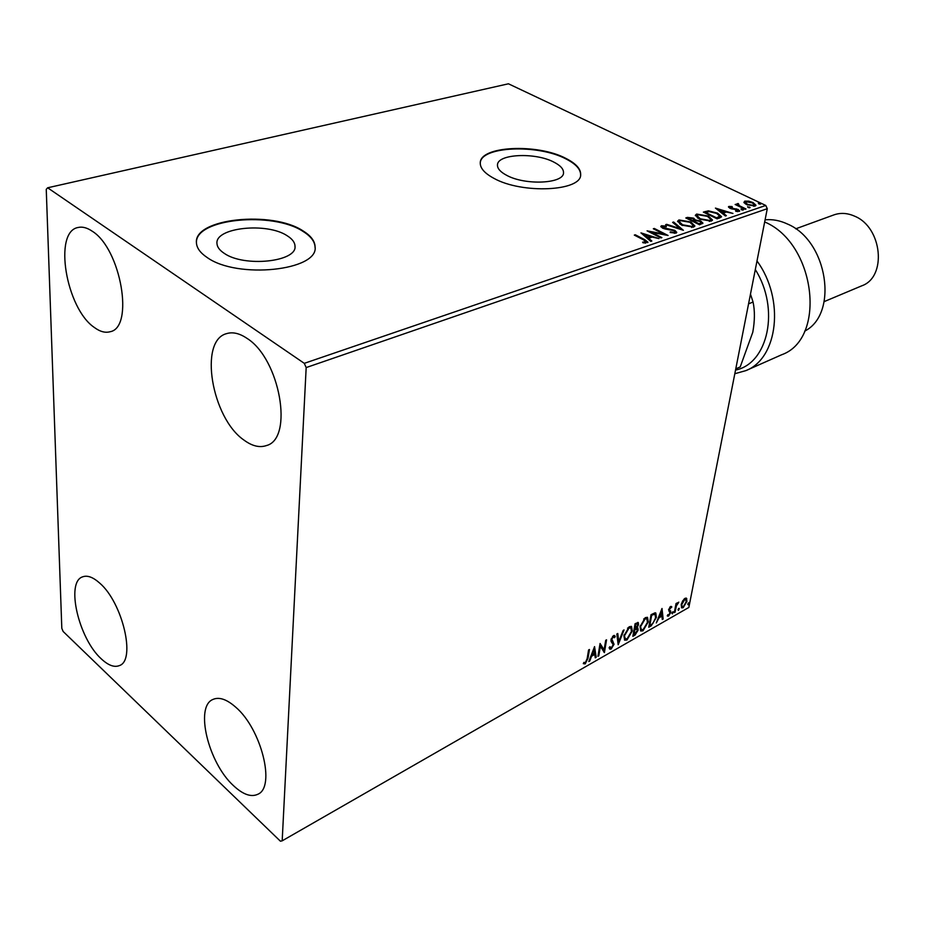 <?xml version="1.0" encoding="UTF-8"?>
<svg xmlns="http://www.w3.org/2000/svg" width="925" height="925" viewBox="0 0 925 925"><rect width="100%" height="100%" fill="white"/><g stroke="black" fill="none" stroke-linecap="round" stroke-linejoin="round"><path stroke-width="1.39" d="M553.936 162.153C535.251 152.105 497.026 153.897 497.477 165.078C497.396 168.593 500.413 171.981 506.53 175.241C525.099 185.648 564.123 183.728 563.51 172.709C563.614 168.998 560.423 165.483 553.936 162.153M287.259 235.806C267.14 222.081 214.889 227.446 216.97 243.552C217.167 246.987 219.549 250.224 224.093 253.242C244.05 267.568 297.387 261.81 295.006 246.085C294.855 242.373 292.277 238.951 287.259 235.806M303.076 230.926C272.447 210.299 193.406 218.288 196.447 242.928C196.771 248.05 200.297 252.883 207.038 257.428C237.286 279.431 318.836 270.539 315.09 246.778C314.882 241.043 310.881 235.748 303.076 230.926M315.067 247.703L315.067 247.299C314.858 241.552 310.858 236.268 303.053 231.435C272.968 211.212 195.545 218.392 196.424 242.489M565.903 158.406C537.483 143.271 479.67 145.93 480.272 162.997C480.179 168.258 484.7 173.357 493.834 178.294C522.024 194.227 581.675 191.278 580.669 174.594C580.842 168.882 575.917 163.494 565.903 158.406M580.588 175.195L580.611 175.056C580.773 169.344 575.859 163.945 565.846 158.869C537.876 143.988 481.069 146.219 480.283 162.835M233.447 785.626C208.345 762.894 194.655 706.631 212.9 699.462C219.133 696.675 226.775 699.277 235.817 707.267C261.336 728.969 275.823 787.036 257.89 794.24C251.137 797.431 242.998 794.552 233.447 785.626M94.234 327.392C66.103 308.418 53.072 231.678 78.058 227.492C82.36 226.475 87.077 227.712 92.211 231.204C121.036 248.848 134.46 327.843 110.017 331.751C105.196 333.081 99.935 331.636 94.234 327.392M243.911 440.046C211.686 417.996 198.47 340.446 226.694 333.601C232.811 331.751 239.575 333.335 246.987 338.353C279.998 358.784 293.919 438.728 266.469 445.549C259.601 447.931 252.086 446.093 243.911 440.046M101.195 658.762C78.648 638.551 65.536 582.045 82.602 576.853C87.332 575.072 92.997 577.131 99.599 583.016C122.516 602.325 136.195 660.531 119.371 665.595C114.261 667.642 108.202 665.353 101.195 658.762M46.25 189.359L61.813 628.364L63.166 631.509L280.414 841.207L282.183 840.825L306.175 367.572L304.29 363.34L47.638 187.787L46.25 189.359M682.569 601.042L684.974 598.336L686.454 598.221L686.928 601.435L683.159 607.713L681.667 607.864L681.182 604.696L682.569 601.042M674.279 612.651L676.025 603.562L676.811 603.112L676.557 604.453L678.765 602.14L676.372 605.968L675.065 612.2L674.279 612.651M670.544 606.522L671.839 606.95L669.388 609.286L670.787 612.442L668.613 616.027L667.48 616.096L667.827 614.628L668.74 614.963L669.989 612.951L668.578 609.783L670.544 606.522M651.2 625.843L648.749 627.254L651.05 614.674L655.097 612.801L655.825 613.032L656.368 617.438L651.2 625.843L650.529 625.381L648.911 626.306M632.839 636.354L635.093 623.693L638.238 622.513L638.551 624.572L637.059 627.832L637.845 628.006L638.169 630.098L635.001 635.117L632.839 636.354M618.178 644.737L616.836 634.007L617.773 633.486L618.779 641.638L623.126 630.457L624.051 629.937L618.178 644.737M598.81 655.813L597.943 656.311L600.071 643.488L604.094 649.859L605.702 640.308L606.557 639.822L604.407 652.611L600.394 646.298L598.81 655.813L598.105 655.351M587.167 658.577L588.554 649.997L589.445 649.5L588.023 658.207L585.213 663.896L583.293 663.653L583.895 662.404L585.409 662.589L587.167 658.577M282.183 840.825L688.847 607.436L767.276 208.703L306.175 367.572M594.555 646.61L596.209 657.305L595.261 657.848L594.775 654.403L591.595 656.218L589.757 660.993L588.809 661.537L594.555 646.61M611.124 649.061L609.783 649.142L609.112 647.708L609.91 646.668L611.286 647.801L613.206 644.76L611.09 641.43L610.974 639.73L613.472 635.614L614.639 635.567L615.252 636.573L614.443 637.741L613.24 636.932L611.841 639.198L614.05 644.286L611.124 649.061L609.517 648.83M623.913 635.799L629.243 626.711L631.544 626.526L632.295 630.977L626.965 640.007L624.676 640.158L623.913 635.799M640.031 626.641L645.315 617.622L647.535 617.449L648.263 621.901L642.979 630.838L640.771 631L640.031 626.641M662.011 608.477L663.144 619.022L662.277 619.519L661.953 616.131L659.016 617.808L656.311 622.93L662.011 608.477M671.943 613.206L673.146 611.76L672.406 613.865L671.943 613.206M678.002 609.748L679.193 608.315L678.453 610.407L678.002 609.748M687.772 604.164L688.963 602.73L688.212 604.823L687.772 604.164M744.07 202.702L744.741 201.141L748.683 201.141L753.043 202.552L755.991 205.269L755.066 206.055L746.776 204.668L744.07 202.702M745.145 209.281L735.144 204.494L737.479 204.911L736.947 203.997L738.335 203.558L739.341 205.685L746.013 208.992L745.145 209.281M728.935 206.425L732.045 206.552L732.38 207.131L729.975 207.212L730.715 207.928L738.081 209.455L739.699 210.981L735.988 211.42L735.56 210.808L738.127 210.623L737.26 209.767L731.71 208.9L729.894 208.252L728.426 206.865L728.935 206.425L728.761 207.362L729.975 207.258M719.8 217.895L717.095 218.82L703.37 212.102L708.4 210.831L717.534 213.132L721.523 216.67L719.8 217.895M699.566 224.787L685.807 217.953L687.483 217.387L693.623 218.15L695.427 219.977L700.826 221.087L702.931 223.145L699.566 224.787M683.367 230.29L665.653 224.659L666.671 224.324L680.095 228.579L672.602 222.347L673.62 222.012L683.367 230.29M661.884 237.598L660.924 237.922L647.084 230.845L663.618 234.013L653.316 228.764L654.276 228.452L668.104 235.482L651.57 232.325L661.884 237.598M643.511 239.852L634.307 235.1L635.278 234.777L644.621 239.598L647.997 242.211L643.176 242.882L642.597 242.165L646.136 241.795L643.511 239.852M304.29 363.34L765.761 205.454L508.438 83.793L47.638 187.787M640.956 232.88L659.005 238.581L652.206 237.089L648.668 238.28L651.836 241.02L650.772 241.379L640.956 232.88M675.978 233.112L670.174 232.51L670.243 231.898L674.475 232.406L675.053 231.874L673.839 230.637L665.11 228.995L662.52 228.105L660.808 226.394L661.514 225.746L666.208 226.128L666.324 226.798L662.913 226.463L663.41 227.758L674.811 230.337L676.776 232.383L675.978 233.112M681.632 225.122L677.597 221.191L678.938 219.942L690.825 221.977L694.86 225.931L693.496 227.145L681.632 225.122M699.427 219.133L695.357 215.236L696.641 214.057L708.411 216.057L712.47 219.977L711.163 221.133L699.427 219.133M715.418 208.09L732.935 213.432L726.391 212.022L723.165 213.12L726.391 215.664L725.42 215.988L715.418 208.09M741.434 209.755L741.006 208.958L743.503 209.871L741.434 209.755M748.059 207.501L747.631 206.714L750.129 207.616L748.059 207.501M758.754 203.87L758.327 203.084L760.801 203.986L758.754 203.87M765.761 205.454L767.276 208.703M635.163 235.54L635.278 234.777M645.985 241.39L647.685 242.662M644.771 243.067L644.898 242.281M645.592 243.113L645.743 242.165M645.673 243.113L646.136 241.795M642.644 234.337L644.309 234.881M650.321 236.812L651.697 237.251M650.911 241.333L648.506 239.251L648.668 238.28M644.367 234.568L644.205 235.54L647.5 238.384L650.206 237.471L650.368 236.499L644.367 234.568L647.662 237.413L650.368 236.499M647.5 238.384L647.662 237.413M649.928 232.302L651.524 232.614M663.503 234.684L663.618 234.013M654.148 229.192L654.276 228.452M663.583 234.233L665.098 234.996M651.454 233.077L651.57 232.325M674.325 233.297L674.475 232.406M674.498 233.308L675.042 231.909M660.947 226.903L661.514 225.746M661.352 226.706L662.716 226.544M666.104 226.752L666.208 226.128M662.751 227.423L662.381 228.024M663.294 228.452L663.41 227.758M665.653 229.111L665.757 228.463M668.185 229.446L668.301 228.764M674.66 231.181L674.811 230.337M674.903 231.435L676.51 232.834M666.567 224.948L666.671 224.324M679.991 229.215L680.095 228.579M673.377 222.994L673.62 222.012M673.458 222.971L681.586 229.724M677.632 221.642L678.938 219.942M678.777 220.902L680.592 220.566M690.697 222.705L690.825 221.977M692.316 223.862L694.652 226.417M691.634 227.481L693.149 225.423L689.9 222.278L680.384 220.636L679.32 221.653L682.558 224.798L692.039 226.452L693.149 225.423M679.181 222.509L680.002 224.185M691.877 227.4L692.039 226.452M682.442 225.503L682.558 224.798M686.882 218.485L689.113 218.011M693.484 218.924L693.623 218.15M693.9 219.341L695.276 220.798M695.288 220.798L695.427 219.977M700.688 221.861L700.826 221.087M701.069 222.243L702.653 223.607M699.219 224.613L701.046 223.642L701.219 222.694L699.913 221.387L696.016 220.659L693.935 221.225L699.069 223.769L701.219 222.694M692.686 221.364L694.016 219.699L692.732 218.473L688.119 218.346L692.524 220.52L694.016 219.699M688.003 219.04L688.119 218.346M692.825 221.318L692.987 220.37M692.397 221.225L692.524 220.52M693.808 221.931L693.935 221.225M699.947 224.359L700.109 223.411M698.942 224.474L699.069 223.769M695.392 215.698L696.641 214.057M696.479 214.993L698.259 214.669M708.284 216.762L708.411 216.057M710.018 217.988L712.273 220.451M709.336 221.457L710.77 219.526M709.544 221.399L710.782 219.456L707.509 216.358L698.086 214.727L696.907 216.647L697.67 218.138M700.213 219.502L700.329 218.82L709.718 220.451M697.068 215.698L700.329 218.82M704.445 212.634L708.099 211.779M708.238 211.756L708.4 210.831M717.407 213.825L717.534 213.132M719.199 215.074L721.28 217.109M716.748 218.647L719.534 216.774M705.671 212.484L716.574 217.826L719.731 216.173L716.644 213.432L709.221 211.617L705.671 212.484L705.544 213.166M716.459 218.508L716.574 217.826M719.407 217.456L719.581 216.519M717.28 209.57L718.713 210.01M724.541 211.825L725.824 212.218M725.431 215.988L722.992 214.057L723.165 213.12M718.771 209.663L718.609 210.599L721.962 213.247L724.437 212.415L724.61 211.478L718.771 209.663L722.136 212.311L724.61 211.478M721.962 213.247L722.136 212.311M730.6 208.553L730.715 207.928M731.721 208.9L731.837 208.298M736.138 209.385L736.242 208.807M737.93 210.218L738.081 209.455M738.115 210.484L739.329 211.397M737.676 211.64L737.815 210.912M737.93 211.64L738.127 210.623M741.757 209.894L742.37 210.056M742.717 210.102L742.879 209.258M735.895 204.853L736.011 204.205M737.352 205.558L737.479 204.911M738.335 203.558L738.173 204.494L737.167 204.541L737.341 203.616M738.254 205.177L738.393 206.055M739.202 206.437L739.341 205.685M749.331 207.847L749.493 207.015M743.908 202.413L744.741 201.141M744.567 202.066L745.654 201.858M752.915 203.211L753.043 202.552M754.187 204.194L755.725 205.708M753.944 206.275L754.476 204.899L752.198 202.841L745.955 201.719L745.342 202.263L747.643 204.379L753.84 205.466L754.476 204.899M745.342 202.263L745.504 203.974M753.678 206.287L753.84 205.466M747.527 205.003L747.643 204.379M760.003 204.217L760.165 203.384M588.612 649.963L586.993 659.583M585.722 662.358L584.542 663.398L585.213 663.896M584.542 663.398L583.305 663.607M594.22 647.465L596.209 657.305M591.075 655.64L594.104 653.917L594.775 654.403M591.017 655.79L591.595 656.218M589.179 660.566L589.757 660.993M594.625 653.304L594.116 649.674L592.185 654.692L594.625 653.304M593.538 649.257L594.116 649.674M600.036 643.673L604.094 649.859M605.725 640.297L603.771 651.975M598.14 655.328L599.724 645.8L600.394 646.298M614.246 635.406L615.252 636.573M614.57 636.088L613.992 636.932L612.57 636.458L613.24 636.932M611.228 638.747L611.841 639.198M611.136 639.059L612.084 640.551M611.402 640.077L612.917 641.222M612.246 640.747L614.05 644.286M613.379 643.812L613.24 644.447M611.622 647.569L610.465 648.587M617.195 633.81L618.779 641.638M618.675 641.557L618.004 643.291M631.151 626.317L632.295 630.977M628.017 638.1L626.294 639.533L626.965 640.007M626.294 639.533L624.41 639.915M624.028 635.221L625.092 638.562M624.109 634.862L625.358 638.84L627.162 638.724L631.463 631.451L630.873 627.913L627.52 628.156M630.873 627.913L629.046 627.994L624.757 635.325M628.376 627.52L629.046 627.994M637.822 622.375L638.551 624.572M637.406 627.844L638.169 630.098M635.718 633.463L634.33 634.643L635.001 635.117M634.33 634.643L633.012 635.406M637.094 629.15L635.776 628.584L634.076 629.416L634.735 629.89L633.903 634.585L637.348 630.561L637.094 629.15L634.735 629.89M634.307 628.121L635.394 628.353L637.718 625.057L636.886 623.381L635.024 624.051M635.88 623.566L636.55 624.04L635.695 624.525L634.966 628.595M635.024 624.063L635.695 624.525M637.556 623.843L636.55 624.04M635.776 628.584L636.446 629.046M633.243 634.122L633.903 634.585M647.142 617.241L648.263 621.901M643.962 629L642.308 630.376L642.979 630.838M642.308 630.376L640.505 630.757M640.1 626.294L641.175 629.416M640.227 625.728L641.441 629.682L643.176 629.567L647.442 622.363L646.864 618.813L643.65 619.022M646.864 618.813L645.118 618.906L640.863 626.167M644.447 618.443L645.118 618.906M655.432 612.836L656.368 617.438M652.819 623.519L650.529 625.381M655.085 614.373L653.767 613.772L650.98 615.032M651.628 615.507L649.789 625.508L652.9 623.45L655.559 617.9L655.143 614.42L650.98 615.067M649.142 625.057L649.789 625.508M653.767 613.772L654.438 614.235M661.618 609.471L663.144 619.022M658.565 617.218L661.282 615.668L661.953 616.131M661.849 615.044L661.514 611.471L659.594 616.327L661.849 615.044M671.099 606.384L671.839 606.95M671.168 606.499L670.637 607.413M670.556 607.54L669.85 607.101M669.769 607.193L670.382 607.621M668.694 609.298L669.411 610.003M670.001 610.477L670.798 611.194M670.128 610.731L670.787 612.442M668.636 615.021L667.954 615.576L668.613 616.027M667.954 615.576L667.237 615.784M672.614 611.934L673.261 612.454M672.602 612.003L671.932 613.263M675.932 604.025L676.557 604.453M677.609 602.707L678.198 603.331M676.221 604.222L675.712 605.505L676.372 605.968M675.712 605.505L675.504 606.257M674.452 611.772L675.065 612.2M678.649 608.488L679.308 608.997M678.638 608.546L677.99 609.806M686.038 598.047L686.789 598.637M686.13 598.197L686.928 601.435M681.378 603.863L682.303 606.684L683.367 606.603L682.488 607.263L683.159 607.713M682.488 607.263L681.401 607.575M681.193 604.649L681.679 606.268M685.726 599.354L684.095 599.007L684.766 599.458L681.968 604.256M683.367 606.603L686.142 601.886L685.76 599.377L684.766 599.458M688.408 602.927L689.067 603.424M688.408 602.973L687.761 604.21M804.681 331.138C838.836 314.003 827.736 240.801 787.603 224.081C780.006 220.508 772.502 219.098 765.079 219.838M824.198 301.608L861.753 285.825C887.133 277.142 882.334 227.273 854.607 216.173C847.439 212.993 840.548 212.565 833.934 214.889L795.673 228.833M756.997 260.966C785.071 299.226 778.052 358.391 745.897 370.613L781.602 354.784C826.927 338.932 815.827 243.414 764.663 221.942M745.897 370.613L734.808 373.735M735.537 370.069C768.201 363.594 780.133 308.811 755.297 269.557M750.476 294.127L753.066 302.036C754.927 310.777 754.835 320.836 752.788 332.214L740.22 366.913L735.768 368.867M753.066 302.036L748.556 303.839M644.505 240.373L644.621 239.598M687.321 218.335L687.483 217.387M704.966 212.449L705.139 211.513M717.372 218.439L717.546 217.502M733.618 209.166L733.733 208.495M742.521 208.021L742.636 207.373M587.352 657.71L588.023 658.207M634.492 629.185L635.151 629.647M651.489 614.743L652.16 615.206M675.03 608.731L675.655 609.147M294.971 246.963L295.006 246.085M662.485 226.822L662.335 227.793M679.32 221.653L679.158 222.613M719.731 216.219L719.558 217.121M729.975 207.212L729.802 208.148M738.185 204.483L738.011 205.408M610.465 647.812L609.795 647.327M612.385 640.828L611.714 640.354M625.358 638.84L624.687 638.366M641.441 629.682L640.771 629.22M670.937 607.621L670.267 607.17M669.642 610.28L668.983 609.829M669.688 611.911L669.11 611.518M682.303 606.684L681.632 606.233"/></g></svg>
